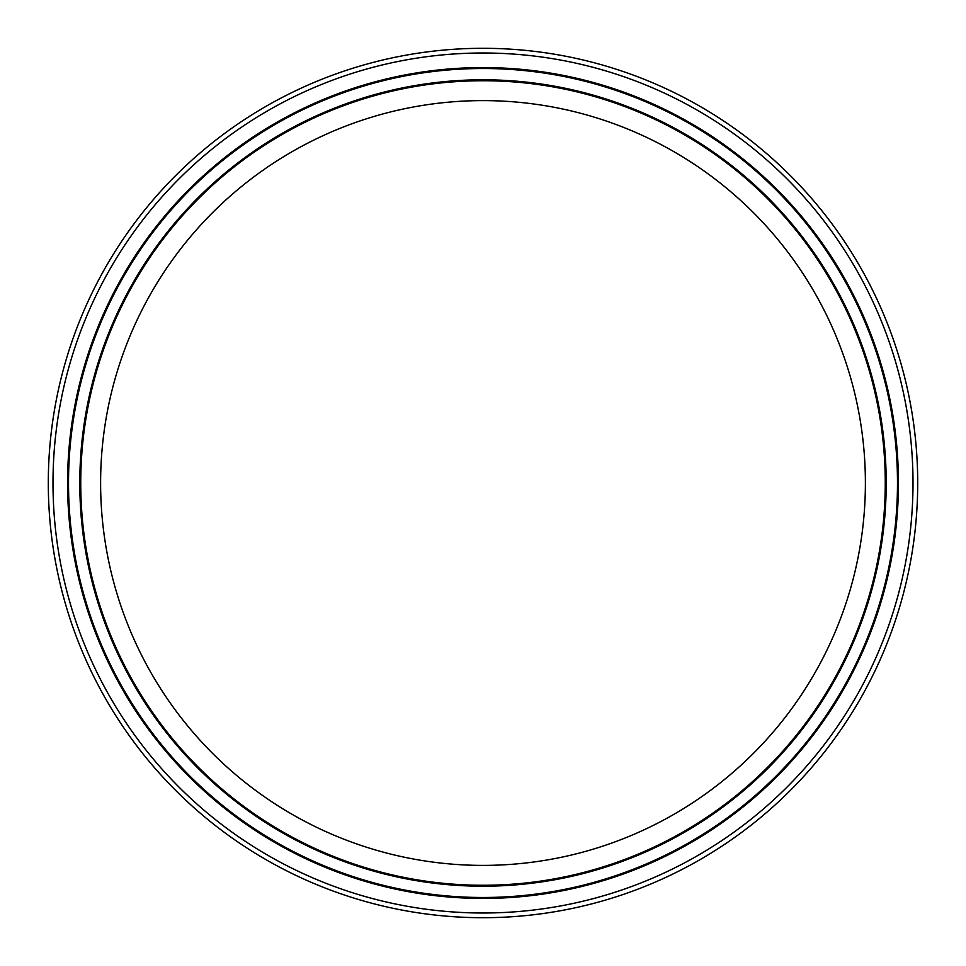 <?xml version="1.0" encoding="UTF-8"?>
<svg xmlns="http://www.w3.org/2000/svg" width="966" height="966" viewBox="0 0 966 966"><rect width="100%" height="100%" fill="white"/><g stroke="black" fill="none" stroke-linecap="round" stroke-linejoin="round"><path stroke-width="1.45" d="M917.7 483A434.7 434.7 0 0 1 483 917.7A434.7 434.7 0 0 1 48.3 483A434.7 434.7 0 0 1 483 48.3A434.7 434.7 0 0 1 917.7 483M52.997 483A430.003 430.003 0 0 1 483 52.997A430.003 430.003 0 0 1 913.003 483A430.003 430.003 0 0 1 483 913.003A430.003 430.003 0 0 1 52.997 483M79.792 483A403.208 403.208 0 0 1 483 79.792A403.208 403.208 0 0 1 886.208 483A403.208 403.208 0 0 1 483 886.208A403.208 403.208 0 0 1 79.792 483A403.208 403.208 0 0 1 483 79.792A403.208 403.208 0 0 1 886.208 483A403.208 403.208 0 0 1 483 886.208A403.208 403.208 0 0 1 79.792 483A403.208 403.208 0 0 1 483 79.792A403.208 403.208 0 0 1 886.208 483A403.208 403.208 0 0 1 483 886.208A403.208 403.208 0 0 1 79.792 483M897.486 483A414.486 414.486 0 0 1 483 897.486A414.486 414.486 0 0 1 68.514 483A414.486 414.486 0 0 1 483 68.514A414.486 414.486 0 0 1 897.486 483A414.486 414.486 0 0 1 483 897.486A414.486 414.486 0 0 1 68.514 483M865.391 483A382.391 382.391 0 0 1 483 865.391A382.391 382.391 0 0 1 100.609 483A382.391 382.391 0 0 1 483 100.609A382.391 382.391 0 0 1 865.391 483M885.254 483A402.254 402.254 0 0 0 483 80.746A402.254 402.254 0 0 0 80.746 483A402.254 402.254 0 0 0 483 885.254A402.254 402.254 0 0 0 885.254 483M67.572 483A415.428 415.428 0 0 1 483 67.572A415.428 415.428 0 0 1 898.428 483A415.428 415.428 0 0 1 483 898.428A415.428 415.428 0 0 1 67.572 483"/></g></svg>
